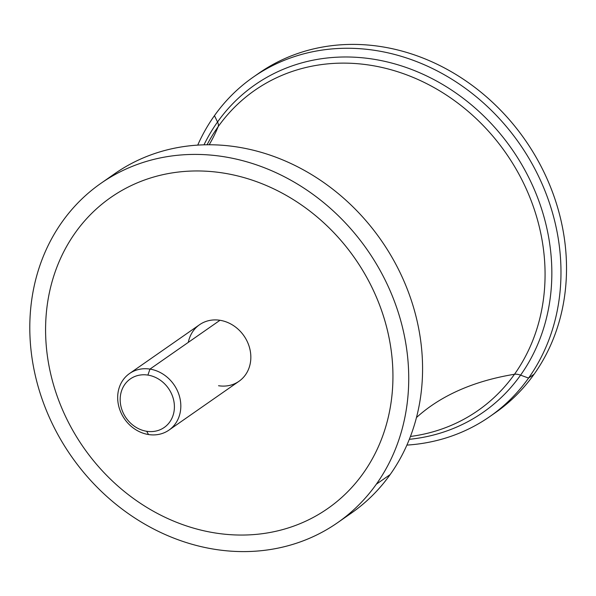 <?xml version="1.0" encoding="UTF-8"?>
<svg xmlns="http://www.w3.org/2000/svg" width="596" height="596" viewBox="0 0 596 596"><rect width="100%" height="100%" fill="white"/><g stroke="black" fill="none" stroke-linecap="round" stroke-linejoin="round"><path stroke-width="0.89" d="M146.676 431.28A29.599 25.814 -124.9 0 0 174.397 407.463A29.599 25.814 -124.9 0 0 147.905 375.093L149.969 369.095A34.479 30.068 55.1 0 1 180.819 406.8A34.479 30.068 55.1 0 1 148.531 434.544L146.676 431.28A29.599 25.814 55.1 0 1 120.183 398.918A29.599 25.814 55.1 0 1 147.905 375.093A29.599 25.814 55.1 0 1 174.397 407.463A29.599 25.814 55.1 0 1 146.676 431.28L148.531 434.544A34.479 30.068 55.1 0 1 117.68 396.847A34.479 30.068 55.1 0 1 149.969 369.095L147.905 375.093A29.599 25.814 -124.9 0 0 120.183 398.918A29.599 25.814 -124.9 0 0 146.676 431.28M129.526 373.543L199.541 324.723A34.479 30.068 55.1 0 1 219.984 320.283L149.969 369.095A34.479 30.068 -124.9 0 0 129.526 373.543A34.479 30.068 -124.9 0 0 119.334 408.327A34.479 30.068 -124.9 0 0 148.531 434.544A34.479 30.068 -124.9 0 0 168.966 430.103A34.479 30.068 -124.9 0 0 179.165 395.319A34.479 30.068 -124.9 0 0 149.969 369.095L219.984 320.283A34.479 30.068 55.1 0 1 249.18 346.507A34.479 30.068 55.1 0 1 238.981 381.291L168.966 430.103M215.305 532.988A189.632 165.368 55.1 0 1 64.986 415.27A189.632 165.368 55.1 0 1 75.29 232.731A189.632 165.368 55.1 0 1 139.494 181.936A189.632 165.368 55.1 0 1 223.217 173.026A189.632 165.368 55.1 0 1 373.536 290.744A189.632 165.368 55.1 0 1 363.232 473.284A189.632 165.368 55.1 0 1 299.036 524.078A189.632 165.368 55.1 0 1 215.305 532.988M218.546 385.731A34.479 30.068 -124.9 0 0 250.834 357.98A34.479 30.068 -124.9 0 0 219.984 320.283A34.479 30.068 -124.9 0 0 188.306 342.365M100.955 183.307L114.79 173.66A206.872 180.402 55.1 0 1 361.556 215.767A206.872 180.402 55.1 0 1 390.164 474.565L376.322 484.213L390.164 474.565A206.872 180.402 55.1 0 1 351.424 513.052L337.582 522.699A206.872 180.402 -124.9 0 0 376.322 484.213A206.872 180.402 -124.9 0 0 347.714 225.415A206.872 180.402 -124.9 0 0 100.955 183.307A206.872 180.402 -124.9 0 0 62.208 221.794A206.872 180.402 -124.9 0 0 90.816 480.592A206.872 180.402 -124.9 0 0 337.582 522.699M344.369 517.686A206.872 180.402 -124.9 0 0 390.164 474.565A206.872 180.402 -124.9 0 0 358.263 212.243A206.872 180.402 -124.9 0 0 108.003 178.673M62.208 221.794A206.872 180.402 55.1 0 1 325.245 203.921A206.872 180.402 55.1 0 1 376.322 484.213A206.872 180.402 55.1 0 1 113.292 502.085A206.872 180.402 55.1 0 1 62.208 221.794M327.718 508.559A189.632 165.368 -124.9 0 0 363.232 473.284A189.632 165.368 -124.9 0 0 373.543 290.736A189.632 165.368 -124.9 0 0 223.224 173.026A189.632 165.368 -124.9 0 0 139.494 181.936A189.632 165.368 -124.9 0 0 110.811 197.455M218.143 126.695A606.81 283.458 -144.6 0 1 209.174 144.754A606.81 283.458 35.4 0 0 218.143 126.695A195.16 170.195 55.1 0 1 466.296 109.828A195.16 170.195 55.1 0 1 514.49 374.266A195.16 170.195 55.1 0 1 410.443 436.466A195.16 170.195 -124.9 0 0 514.49 374.266A606.81 283.458 35.4 0 0 416.455 417.558A606.81 283.458 -144.6 0 1 514.49 374.266A13.79 6.444 -144.6 0 1 520.569 375.152A199.571 174.039 55.1 0 1 409.325 439.319A199.571 174.039 -124.9 0 0 520.569 375.152A13.79 6.444 35.4 0 0 514.49 374.266A195.16 170.195 -124.9 0 0 466.296 109.828A195.16 170.195 -124.9 0 0 218.143 126.695A195.16 170.195 -124.9 0 0 207.065 144.761A195.16 170.195 55.1 0 1 218.143 126.695A13.79 6.444 35.4 0 0 217.54 121.986A13.79 6.444 -144.6 0 1 218.143 126.695M203.996 144.821A199.571 174.039 55.1 0 1 217.54 121.986A199.571 174.039 55.1 0 1 471.294 104.747A199.571 174.039 55.1 0 1 520.569 375.152L528.57 378.065A206.872 180.402 55.1 0 1 406.889 445.1A206.872 180.402 -124.9 0 0 489.83 416.552A206.872 180.402 -124.9 0 0 528.57 378.065L520.569 375.152A199.571 174.039 -124.9 0 0 471.294 104.747A199.571 174.039 -124.9 0 0 217.54 121.986A199.571 174.039 -124.9 0 0 203.996 144.821M253.196 77.16L258.738 73.301A206.872 180.402 55.1 0 1 505.497 115.408A206.872 180.402 55.1 0 1 534.105 374.206L528.57 378.065A206.872 180.402 -124.9 0 0 499.962 119.267A206.872 180.402 -124.9 0 0 253.196 77.16A206.872 180.402 -124.9 0 0 214.456 115.646A206.872 180.402 -124.9 0 0 197.73 145.111A206.872 180.402 55.1 0 1 214.456 115.646L217.54 121.986L214.456 115.646A206.872 180.402 55.1 0 1 477.485 97.774A206.872 180.402 55.1 0 1 528.57 378.065L534.105 374.206A206.872 180.402 55.1 0 1 495.365 412.693L489.83 416.552M492.572 414.592A206.872 180.402 -124.9 0 0 534.105 374.206A206.872 180.402 -124.9 0 0 504.194 113.985A206.872 180.402 -124.9 0 0 255.989 75.26"/></g></svg>
